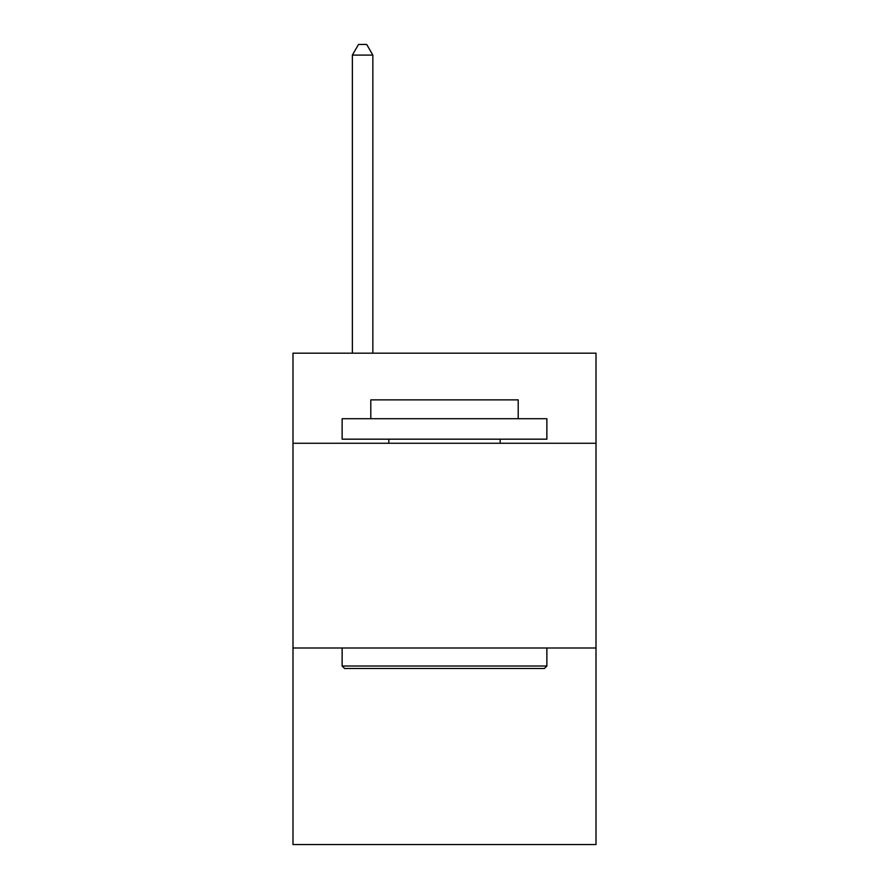 <?xml version="1.0" encoding="UTF-8"?>
<svg xmlns="http://www.w3.org/2000/svg" width="889" height="889" viewBox="0 0 889 889"><rect width="100%" height="100%" fill="white"/><g stroke="black" fill="none" stroke-linecap="round" stroke-linejoin="round"><path stroke-width="1.33" d="M596.008 443.267L596.008 353.189L292.992 353.189L292.992 443.267L596.008 443.267L596.008 844.55L292.992 844.55L292.992 443.267M596.008 648.003L292.992 648.003M344.588 668.484L342.132 666.017L546.868 666.017L544.412 668.484L344.588 668.484M546.868 418.708L546.868 439.177L342.132 439.177L342.132 418.708L546.868 418.708M370.791 418.708L370.791 399.872L518.209 399.872L518.209 418.708M546.868 648.003L546.868 666.017M342.132 648.003L342.132 666.017M500.185 439.177L500.185 443.267M388.815 439.177L388.815 443.267M372.847 353.189L372.847 55.096L352.366 55.096L352.366 353.189M352.366 55.096L358.511 44.45L366.701 44.45L372.847 55.096"/></g></svg>
